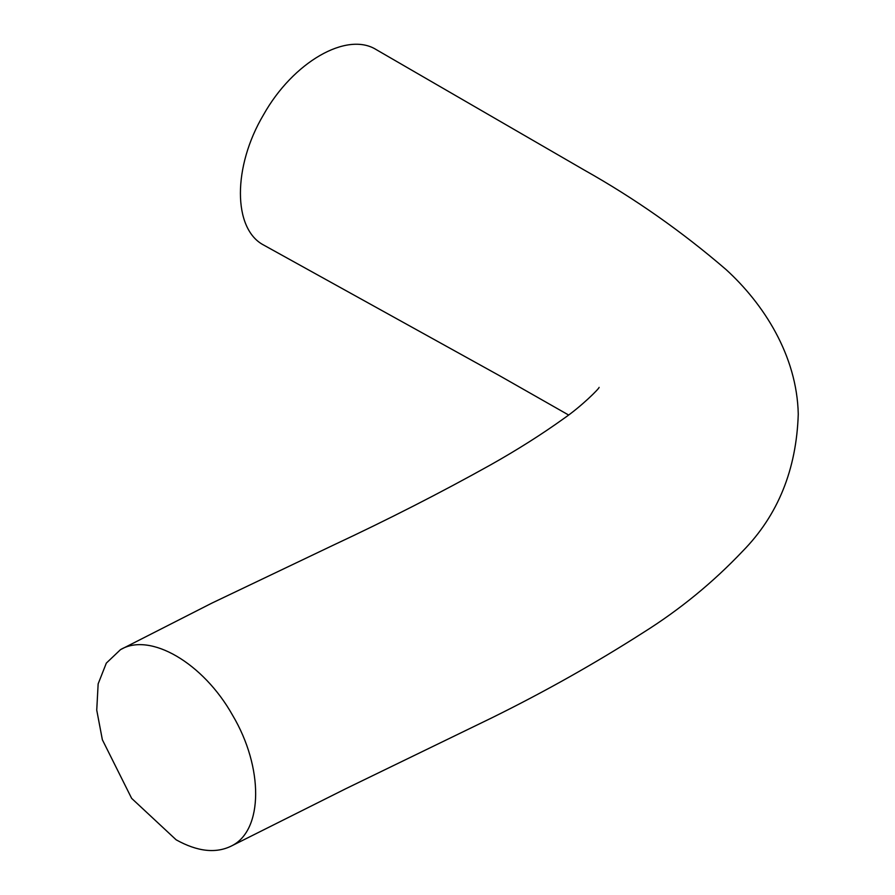 <?xml version="1.0" encoding="UTF-8"?>
<svg xmlns="http://www.w3.org/2000/svg" width="895" height="895" viewBox="0 0 895 895"><rect width="100%" height="100%" fill="white"/><g stroke="black" fill="none" stroke-linecap="round" stroke-linejoin="round"><path stroke-width="1.34" d="M231.816 845.797C216.165 853.729 197.616 851.738 176.147 839.812L131.643 798.362L102.366 739.762L96.738 710.138L98.148 683.881L106.326 663.117L120.501 649.647C150.114 631.915 203.322 663.038 232.543 715.172C263.656 767.418 263.298 830.146 231.816 845.797L345.817 788.708L491.937 717.79C544.809 691.69 595.186 663.329 643.069 632.687C679.73 609.708 712.946 582.522 742.738 551.119C777.99 515.196 796.494 469.517 798.262 414.105C796.953 355.192 763.334 303.539 726.08 269.585C681.867 231.525 634.589 198.343 584.234 170.05L376.292 49.65C346.835 31.079 292.989 62.169 263.533 114.761C232.7 166.582 232.711 228.796 263.555 244.995L499.365 375.609L568.582 415M599.124 387.378C599.18 388.598 581.716 406.151 563.951 418.435C541.799 434.343 517.276 449.861 490.393 464.986C440.407 492.854 387.859 519.671 332.739 545.435L211.835 603.14L120.501 649.647"/></g></svg>
